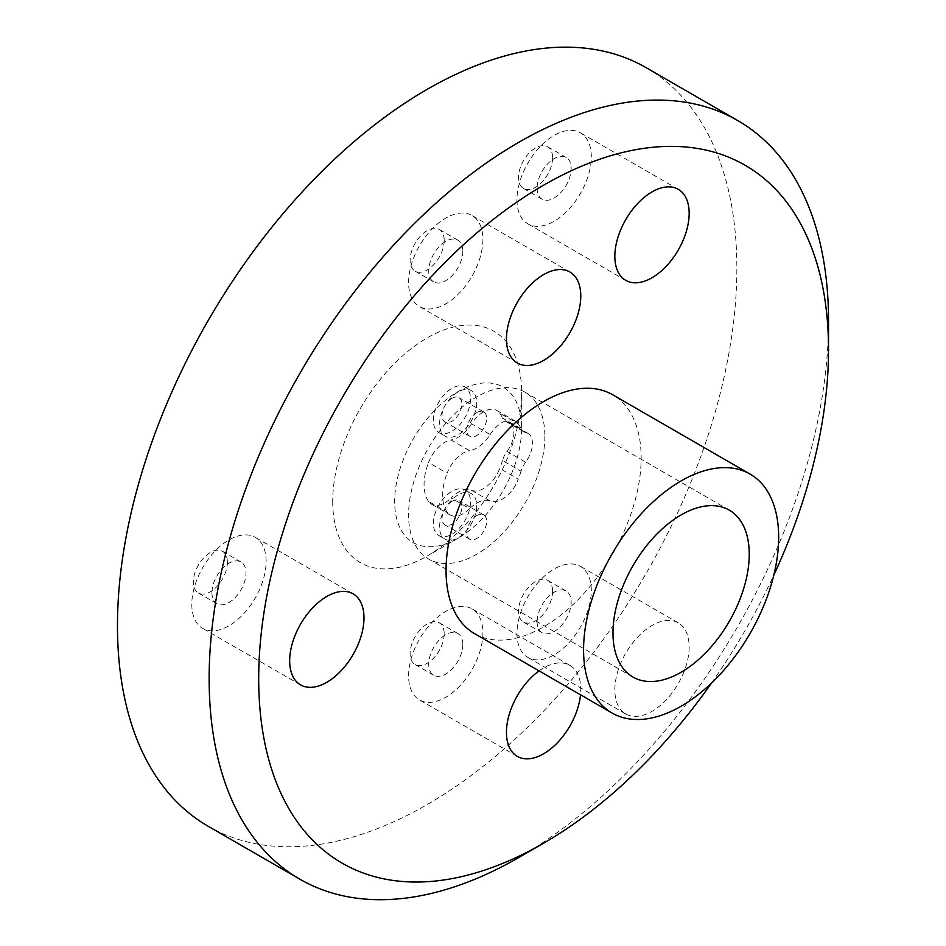 <?xml version="1.0" encoding="UTF-8"?>
<svg xmlns="http://www.w3.org/2000/svg" width="946" height="946" viewBox="0 0 946 946"><rect width="100%" height="100%" fill="white"/><g stroke="black" fill="none" stroke-linecap="round" stroke-linejoin="round"><path stroke-width="0.71" stroke-dasharray="4.73 3.55" d="M444.194 240.45A24.088 13.906 -60 0 1 433.682 264.691A24.088 13.906 -60 0 1 415.117 271.147A24.088 13.906 -60 0 1 410.126 260.115A24.088 13.906 -60 0 1 420.651 235.873A24.088 13.906 -60 0 1 439.204 229.417A24.088 13.906 -60 0 1 444.194 240.45M462.783 251.175A24.088 13.906 -60 0 1 452.271 275.416A24.088 13.906 -60 0 1 433.706 281.873A24.088 13.906 -60 0 1 428.715 270.84A24.088 13.906 -60 0 1 439.228 246.599A24.088 13.906 -60 0 1 457.793 240.154A24.088 13.906 -60 0 1 462.783 251.175M227.407 562.291A24.088 13.906 -60 0 1 216.894 586.532A24.088 13.906 -60 0 1 198.341 592.988A24.088 13.906 -60 0 1 193.351 581.956A24.088 13.906 -60 0 1 203.863 557.714A24.088 13.906 -60 0 1 222.428 551.27A24.088 13.906 -60 0 1 227.407 562.291M211.928 592.693A24.088 13.906 120 0 0 216.918 603.714A24.088 13.906 120 0 0 235.483 597.257A24.088 13.906 120 0 0 245.995 573.016A24.088 13.906 120 0 0 241.005 561.995A24.088 13.906 120 0 0 222.44 568.451A24.088 13.906 120 0 0 211.928 592.693M444.194 633.82A24.088 13.906 -60 0 1 433.682 658.061A24.088 13.906 -60 0 1 415.117 664.506A24.088 13.906 -60 0 1 410.126 653.485A24.088 13.906 -60 0 1 420.651 629.244A24.088 13.906 -60 0 1 439.204 622.787A24.088 13.906 -60 0 1 444.194 633.82M462.783 644.545A24.088 13.906 -60 0 1 452.271 668.787A24.088 13.906 -60 0 1 433.706 675.243A24.088 13.906 -60 0 1 428.715 664.21A24.088 13.906 -60 0 1 439.228 639.969A24.088 13.906 -60 0 1 457.793 633.513A24.088 13.906 -60 0 1 462.783 644.545M552.594 591.345A24.088 13.906 -60 0 1 542.082 615.586A24.088 13.906 -60 0 1 523.516 622.03A24.088 13.906 -60 0 1 518.526 611.01A24.088 13.906 -60 0 1 529.039 586.768A24.088 13.906 -60 0 1 547.604 580.312A24.088 13.906 -60 0 1 552.594 591.345M537.103 621.735A24.088 13.906 120 0 0 542.093 632.768A24.088 13.906 120 0 0 560.659 626.311A24.088 13.906 120 0 0 571.171 602.07A24.088 13.906 120 0 0 566.181 591.037A24.088 13.906 120 0 0 547.616 597.494A24.088 13.906 120 0 0 537.103 621.735M552.594 157.769A24.088 13.906 -60 0 1 542.082 182.01A24.088 13.906 -60 0 1 523.516 188.455A24.088 13.906 -60 0 1 518.526 177.434A24.088 13.906 -60 0 1 529.039 153.193A24.088 13.906 -60 0 1 547.604 146.736A24.088 13.906 -60 0 1 552.594 157.769M537.103 188.159A24.088 13.906 120 0 0 542.093 199.192A24.088 13.906 120 0 0 560.659 192.736A24.088 13.906 120 0 0 571.171 168.494A24.088 13.906 120 0 0 566.181 157.462A24.088 13.906 120 0 0 547.616 163.918A24.088 13.906 120 0 0 537.103 188.159M525.598 462.204A17.525 10.11 120 0 0 521.045 471.226L502.468 460.501A17.525 10.11 -60 0 1 507.009 451.479L525.598 462.204A21.9 12.641 120 0 0 532.456 443.39A21.9 12.641 120 0 0 527.927 433.363A21.9 12.641 120 0 0 525.598 432.499L507.009 421.774A17.525 10.11 -60 0 1 505.152 421.076A17.525 10.11 -60 0 1 502.468 418.002L521.045 428.727A17.525 10.11 120 0 0 523.729 431.802A17.525 10.11 120 0 0 525.598 432.499M507.009 451.479A21.9 12.641 120 0 0 513.879 432.665A21.9 12.641 120 0 0 509.35 422.637A21.9 12.641 120 0 0 507.009 421.774M332.708 501.498A133.587 77.123 120 0 0 427.166 556.035A133.587 77.123 120 0 0 521.624 392.436A133.587 77.123 120 0 0 427.166 337.899A133.587 77.123 120 0 0 332.708 501.498M521.624 428.195A89.787 51.841 120 0 0 458.136 391.538A89.787 51.841 120 0 0 394.648 501.498A89.787 51.841 120 0 0 458.136 538.156A89.787 51.841 120 0 0 521.624 428.195L521.624 392.436M544.849 436.236A96.35 55.625 -60 0 1 502.787 533.201A96.35 55.625 -60 0 1 428.538 559.015A96.35 55.625 -60 0 1 408.589 514.908A96.35 55.625 -60 0 1 450.639 417.943A96.35 55.625 -60 0 1 524.888 392.129A96.35 55.625 -60 0 1 544.849 436.236M482.909 239.551A52.562 30.343 -60 0 1 459.969 292.444A52.562 30.343 -60 0 1 419.468 306.528A52.562 30.343 -60 0 1 408.589 282.464A52.562 30.343 -60 0 1 431.53 229.571A52.562 30.343 -60 0 1 472.03 215.499A52.562 30.343 -60 0 1 482.909 239.551M482.909 632.921A52.562 30.343 -60 0 1 459.969 685.815A52.562 30.343 -60 0 1 419.468 699.898A52.562 30.343 -60 0 1 408.589 675.834A52.562 30.343 -60 0 1 431.53 622.941A52.562 30.343 -60 0 1 472.03 608.857A52.562 30.343 -60 0 1 482.909 632.921M539.09 670.891A52.562 30.343 -60 0 1 569.894 665.357A52.562 30.343 -60 0 1 580.773 689.421A52.562 30.343 -60 0 1 580.501 694.802M646.153 67.674A437.974 252.866 -60 0 1 736.863 268.167A437.974 252.866 -60 0 1 545.676 708.921A437.974 252.866 -60 0 1 208.179 826.26M516.977 633.359A52.562 30.343 120 0 0 527.856 657.423A52.562 30.343 120 0 0 568.357 643.339A52.562 30.343 120 0 0 591.309 590.446A52.562 30.343 120 0 0 580.418 566.382A52.562 30.343 120 0 0 539.918 580.466A52.562 30.343 120 0 0 516.977 633.359M689.161 646.946A52.562 30.343 -60 0 1 666.221 699.839A52.562 30.343 -60 0 1 625.72 713.923A52.562 30.343 -60 0 1 614.841 689.859A52.562 30.343 -60 0 1 637.781 636.965A52.562 30.343 -60 0 1 678.282 622.882A52.562 30.343 -60 0 1 689.161 646.946M516.977 199.783A52.562 30.343 120 0 0 527.856 223.847A52.562 30.343 120 0 0 568.357 209.764A52.562 30.343 120 0 0 591.309 156.87A52.562 30.343 120 0 0 580.418 132.807A52.562 30.343 120 0 0 539.918 146.89A52.562 30.343 120 0 0 516.977 199.783M191.802 604.317A52.562 30.343 120 0 0 202.681 628.369A52.562 30.343 120 0 0 243.181 614.285A52.562 30.343 120 0 0 266.122 561.404A52.562 30.343 120 0 0 255.243 537.34A52.562 30.343 120 0 0 214.742 551.423A52.562 30.343 120 0 0 191.802 604.317M474.632 633.678A137.962 79.653 120 0 0 580.939 596.713A137.962 79.653 120 0 0 641.163 457.876A137.962 79.653 120 0 0 612.594 394.719M433.363 523.493A26.275 15.171 -60 0 1 444.833 497.052A26.275 15.171 -60 0 1 465.077 490.004A26.275 15.171 -60 0 1 470.517 502.042A26.275 15.171 -60 0 1 459.047 528.483A26.275 15.171 -60 0 1 438.802 535.519A26.275 15.171 -60 0 1 433.363 523.493M439.559 527.064A26.275 15.171 -60 0 1 451.029 500.623A26.275 15.171 -60 0 1 471.274 493.587A26.275 15.171 -60 0 1 476.713 505.613A26.275 15.171 -60 0 1 465.243 532.054A26.275 15.171 -60 0 1 444.998 539.102A26.275 15.171 -60 0 1 439.559 527.064M433.363 420.509A26.275 15.171 -60 0 1 444.833 394.056A26.275 15.171 -60 0 1 465.077 387.02A26.275 15.171 -60 0 1 470.517 399.046A26.275 15.171 -60 0 1 459.047 425.487A26.275 15.171 -60 0 1 438.802 432.535A26.275 15.171 -60 0 1 433.363 420.509M439.559 424.08A26.275 15.171 -60 0 1 451.029 397.639A26.275 15.171 -60 0 1 471.274 390.592A26.275 15.171 -60 0 1 476.713 402.618A26.275 15.171 -60 0 1 465.243 429.07A26.275 15.171 -60 0 1 444.998 436.106A26.275 15.171 -60 0 1 439.559 424.08M471.593 490.335A26.275 15.171 120 0 0 483.643 488.503A26.275 15.171 120 0 0 499.76 468.436L518.337 479.161A26.275 15.171 -60 0 1 502.22 499.228A26.275 15.171 -60 0 1 490.17 501.061L471.593 490.335A29.35 16.945 -60 0 0 451.029 497.927L469.606 508.664A29.35 16.945 -60 0 1 490.17 501.061M469.606 508.664A26.275 15.171 -60 0 1 463.244 513.631A26.275 15.171 -60 0 1 450.107 514.931A26.275 15.171 -60 0 1 447.091 512.093L428.503 501.368A26.275 15.171 120 0 0 431.53 504.206A26.275 15.171 120 0 0 444.667 502.905A26.275 15.171 120 0 0 451.029 497.927M451.94 398.337A14.013 8.088 -60 0 1 458.952 397.639A14.013 8.088 -60 0 1 461.092 408.873A14.013 8.088 -60 0 1 451.94 421.218A14.013 8.088 -60 0 1 444.927 421.916A14.013 8.088 -60 0 1 442.787 410.682A14.013 8.088 -60 0 1 451.94 398.337M476.713 412.633A14.013 8.088 -60 0 1 483.725 411.948A14.013 8.088 -60 0 1 485.877 423.169A14.013 8.088 -60 0 1 476.713 435.527A14.013 8.088 -60 0 1 469.713 436.212A14.013 8.088 -60 0 1 467.56 424.99A14.013 8.088 -60 0 1 476.713 412.633M451.94 501.321A14.013 8.088 -60 0 1 458.952 500.623A14.013 8.088 -60 0 1 461.092 511.857A14.013 8.088 -60 0 1 451.94 524.214A14.013 8.088 -60 0 1 444.927 524.9A14.013 8.088 -60 0 1 442.787 513.678A14.013 8.088 -60 0 1 451.94 501.321M476.713 515.629A14.013 8.088 -60 0 1 483.725 514.931A14.013 8.088 -60 0 1 485.877 526.165A14.013 8.088 -60 0 1 476.713 538.51A14.013 8.088 -60 0 1 469.713 539.208A14.013 8.088 -60 0 1 467.56 527.974A14.013 8.088 -60 0 1 476.713 515.629M490.17 434.545A26.275 15.171 -60 0 1 515.369 421.159A26.275 15.171 -60 0 1 518.337 423.926L499.76 413.201A26.275 15.171 120 0 0 496.78 410.434A26.275 15.171 120 0 0 471.593 423.82L490.17 434.545A29.35 16.945 -60 0 1 476.713 448.037A29.35 16.945 -60 0 1 469.606 450.698L451.029 439.961A26.275 15.171 120 0 0 428.503 462.535L447.091 473.26A26.275 15.171 -60 0 1 469.606 450.698M471.593 423.82A29.35 16.945 -60 0 1 458.136 437.312A29.35 16.945 -60 0 1 451.029 439.961M711.487 683.095A402.937 232.633 120 0 0 773.816 575.133M518.337 423.926A67.887 39.2 -60 0 1 521.045 428.727M499.76 413.201A67.887 39.2 -60 0 1 502.468 418.002M502.468 460.501A67.887 39.2 -60 0 1 499.76 468.436M428.503 501.368A48.175 27.812 -60 0 1 428.503 462.535M447.091 512.093A48.175 27.812 -60 0 1 447.091 473.26M521.045 471.226A67.887 39.2 -60 0 1 518.337 479.161M828.53 321.096A437.974 252.866 -60 0 1 518.834 857.49M433.706 281.873L415.117 271.147M216.918 603.714L198.341 592.988M433.706 675.243L415.117 664.506M542.093 632.768L523.516 622.03M542.093 199.192L523.516 188.455M509.35 422.637L527.927 433.363M458.136 538.156L427.166 556.035M632.933 677.029L428.538 559.015M517.332 363.028L419.468 306.528M517.332 756.398L419.468 699.898M625.72 713.923L527.856 657.423M625.72 280.347L527.856 223.847M300.544 684.869L202.681 628.369M465.077 490.004L471.274 493.587M465.077 387.02L471.274 390.592M450.107 514.931L431.53 504.206M483.725 411.948L458.952 397.639M483.725 514.931L458.952 500.623M523.729 431.802L505.152 421.076M515.369 421.159L496.78 410.434M469.713 539.208L444.927 524.9M469.713 436.212L444.927 421.916M438.802 432.535L444.998 436.106M438.802 535.519L444.998 539.102M353.106 593.84L255.243 537.34M678.282 189.318L580.418 132.807M678.282 622.882L580.418 566.382M569.894 665.357L472.03 608.857M569.894 271.999L472.03 215.499M729.295 510.142L524.888 392.129M566.181 157.462L547.604 146.736M566.181 591.037L547.604 580.312M457.793 633.513L439.204 622.787M241.005 561.995L222.428 551.27M457.793 240.154L439.204 229.417"/><path stroke-width="1.42" d="M612.984 632.921A96.35 55.625 120 0 0 632.933 677.029A96.35 55.625 120 0 0 707.182 651.215A96.35 55.625 120 0 0 749.244 554.25A96.35 55.625 120 0 0 729.295 510.142A96.35 55.625 120 0 0 655.046 535.956A96.35 55.625 120 0 0 612.984 632.921M773.816 575.133A402.937 232.633 120 0 0 828.53 349.701A402.937 232.633 120 0 0 543.607 185.203A402.937 232.633 120 0 0 258.696 678.696A402.937 232.633 120 0 0 543.619 843.193A402.937 232.633 120 0 0 711.487 683.095M828.53 349.701L828.53 321.096A437.974 252.866 -60 0 0 737.821 120.591L646.153 67.674A437.974 252.866 -60 0 0 308.644 185.002A437.974 252.866 -60 0 0 117.47 625.767A437.974 252.866 -60 0 0 208.179 826.26L299.847 879.189A437.974 252.866 -60 0 1 209.137 678.696A437.974 252.866 -60 0 1 400.324 237.931A437.974 252.866 -60 0 1 737.821 120.591M580.773 296.051A52.562 30.343 -60 0 1 557.833 348.944A52.562 30.343 -60 0 1 517.332 363.028A52.562 30.343 -60 0 1 506.441 338.964A52.562 30.343 -60 0 1 529.393 286.082A52.562 30.343 -60 0 1 569.894 271.999A52.562 30.343 -60 0 1 580.773 296.051M580.501 694.802A52.562 30.343 -60 0 1 555.716 744.467A52.562 30.343 -60 0 1 517.332 756.398A52.562 30.343 -60 0 1 506.441 732.334A52.562 30.343 -60 0 1 539.09 670.891M689.161 213.37A52.562 30.343 -60 0 1 666.221 266.264A52.562 30.343 -60 0 1 625.72 280.347A52.562 30.343 -60 0 1 614.841 256.283A52.562 30.343 -60 0 1 637.781 203.39A52.562 30.343 -60 0 1 678.282 189.318A52.562 30.343 -60 0 1 689.161 213.37M363.985 617.904A52.562 30.343 -60 0 1 341.045 670.797A52.562 30.343 -60 0 1 300.544 684.869A52.562 30.343 -60 0 1 289.665 660.816A52.562 30.343 -60 0 1 312.606 607.923A52.562 30.343 -60 0 1 353.106 593.84A52.562 30.343 -60 0 1 363.985 617.904M750.095 474.1L612.594 394.719A137.962 79.653 120 0 0 506.276 431.683A137.962 79.653 120 0 0 446.051 570.521A137.962 79.653 120 0 0 474.632 633.678L612.133 713.059A137.962 79.653 120 0 0 718.452 676.094A137.962 79.653 120 0 0 778.664 537.257A137.962 79.653 120 0 0 750.095 474.1A137.962 79.653 120 0 0 643.777 511.065A137.962 79.653 120 0 0 583.564 649.902A137.962 79.653 120 0 0 612.133 713.059M543.619 843.193L518.834 857.49A437.974 252.866 -60 0 1 299.847 879.189"/></g></svg>
